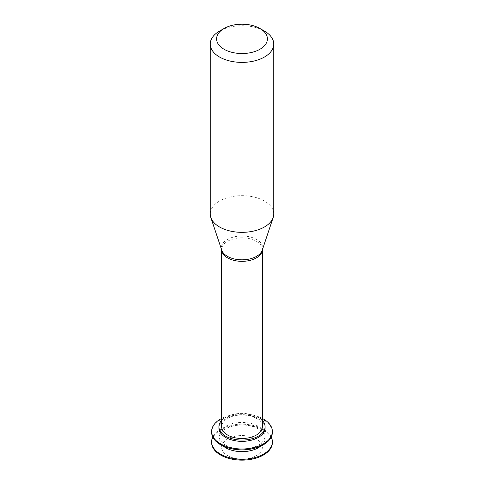 <?xml version="1.0" encoding="UTF-8"?>
<svg xmlns="http://www.w3.org/2000/svg" width="484" height="484" viewBox="0 0 484 484"><rect width="100%" height="100%" fill="white"/><g stroke="black" fill="none" stroke-linecap="round" stroke-linejoin="round"><path stroke-width="0.36" stroke-dasharray="2.42 1.81" d="M227.601 455.632A20.364 11.755 -0 0 0 261.669 450.362A20.364 11.755 -0 0 0 236.73 435.963A20.364 11.755 -0 0 0 227.601 455.632M272.371 442.6A30.371 17.533 -0 0 0 242 425.067A30.371 17.533 -0 0 0 211.629 442.6M271.252 437.028A30.371 17.533 -0 0 0 242 424.208A30.371 17.533 -0 0 0 212.748 437.028M260.731 446.115A23.093 13.334 -0 0 0 265.093 438.31A23.093 13.334 -0 0 0 242 424.982A23.093 13.334 -0 0 0 218.907 438.31A23.093 13.334 -0 0 0 223.269 446.115M225.671 445.171A23.093 13.334 -0 0 0 250.839 448.057A23.093 13.334 -0 0 0 265.093 435.739A23.093 13.334 -0 0 0 242 422.405A23.093 13.334 -0 0 0 218.907 435.739A23.093 13.334 -0 0 0 225.671 445.171M272.371 432.309A30.371 17.533 -0 0 0 242 414.776A30.371 17.533 -0 0 0 211.629 432.309M262.364 418.442A30.371 17.533 -0 0 0 221.636 418.442M265.093 428.019A23.093 13.334 -0 0 0 242 414.685A23.093 13.334 -0 0 0 218.907 428.019M262.364 420.451A23.093 13.334 -0 0 0 242 413.403A23.093 13.334 -0 0 0 221.636 420.451M262.364 426.737A20.364 11.761 -0 0 0 242 414.976A20.364 11.761 -0 0 0 221.636 426.737M273.762 214.001A31.762 18.338 -0 0 0 242 195.663A31.762 18.338 -0 0 0 210.237 214.001M264.458 31.091A31.762 18.338 -0 0 0 219.542 31.091M262.358 249.865A20.364 11.761 -0 0 0 262.364 249.581A20.364 11.761 -0 0 0 242 237.819A20.364 11.761 -0 0 0 221.636 249.581A20.364 11.761 -0 0 0 221.642 249.865M262.364 249.847L262.261 250.155A20.637 11.912 -0 0 0 242 235.986A20.637 11.912 -0 0 0 221.739 250.155L221.636 249.847M265.093 438.31L265.093 435.739M218.907 438.31L218.907 435.739"/><path stroke-width="0.73" d="M212.748 437.028A30.371 17.533 -0 0 0 211.629 441.747L211.629 442.6A30.371 17.533 -0 0 0 220.522 455.002A30.371 17.533 -0 0 0 253.622 458.802A30.371 17.533 -0 0 0 272.371 442.6L272.371 441.747A30.371 17.533 -0 0 0 271.252 437.028M211.629 441.747A30.371 17.533 -0 0 0 220.522 454.143A30.371 17.533 -0 0 0 253.622 457.943A30.371 17.533 -0 0 0 272.371 441.747M223.269 446.115A23.093 13.334 -0 0 0 225.671 447.742A23.093 13.334 -0 0 0 260.731 446.115M221.636 418.442A30.371 17.533 -0 0 0 211.629 431.45L211.629 432.309A30.371 17.533 -0 0 0 220.522 444.711A30.371 17.533 -0 0 0 253.622 448.511A30.371 17.533 -0 0 0 272.371 432.309L272.371 431.45A30.371 17.533 -0 0 0 262.364 418.442M211.629 431.45A30.371 17.533 -0 0 0 220.522 443.852A30.371 17.533 -0 0 0 253.622 447.652A30.371 17.533 -0 0 0 272.371 431.45M221.636 420.451A23.093 13.334 -0 0 0 218.907 426.737L218.907 428.019A23.093 13.334 -0 0 0 225.671 437.451A23.093 13.334 -0 0 0 250.839 440.337A23.093 13.334 -0 0 0 265.093 428.019L265.093 426.737A23.093 13.334 -0 0 0 262.364 420.451M218.907 426.737A23.093 13.334 -0 0 0 225.671 436.163A23.093 13.334 -0 0 0 250.839 439.055A23.093 13.334 -0 0 0 265.093 426.737M221.636 249.847L221.636 426.737A20.364 11.761 -0 0 0 227.601 435.049A20.364 11.761 -0 0 0 249.792 437.596A20.364 11.761 -0 0 0 262.364 426.737L262.364 249.847M224.031 28.495L219.542 31.091A31.762 18.338 -0 0 0 210.237 44.056L210.237 214.001A31.762 18.338 -0 0 0 210.812 217.479A31.762 18.338 -0 0 0 219.542 226.972A31.762 18.338 -0 0 0 251.305 231.533A31.762 18.338 -0 0 0 273.188 217.479A31.762 18.338 -0 0 0 273.762 214.001L273.762 44.056A31.762 18.338 -0 0 0 264.458 31.091L259.969 28.495A25.41 14.671 -0 0 0 224.031 28.495A25.41 14.671 -0 0 0 224.031 49.241A25.41 14.671 -0 0 0 259.969 49.241A25.41 14.671 -0 0 0 259.969 28.495M210.237 44.056A31.762 18.338 -0 0 0 219.542 57.021A31.762 18.338 -0 0 0 254.154 60.996A31.762 18.338 -0 0 0 273.762 44.056M221.642 249.865A20.364 11.761 -0 0 0 227.601 257.893A20.364 11.761 -0 0 0 249.562 260.495A20.364 11.761 -0 0 0 262.358 249.865M210.812 217.479L221.739 250.155A20.637 11.912 -0 0 0 227.407 256.326A20.637 11.912 -0 0 0 248.05 259.291A20.637 11.912 -0 0 0 262.261 250.155L273.188 217.479"/></g></svg>
